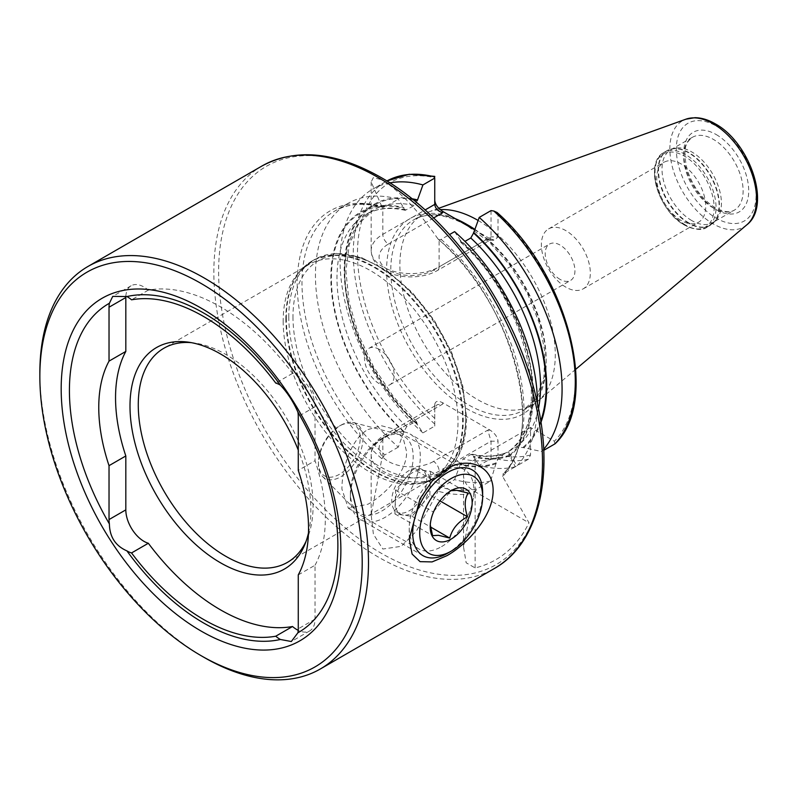 <?xml version="1.0" encoding="UTF-8"?>
<svg xmlns="http://www.w3.org/2000/svg" width="797" height="797" viewBox="0 0 797 797"><rect width="100%" height="100%" fill="white"/><g stroke="black" fill="none" stroke-linecap="round" stroke-linejoin="round"><path stroke-width="0.6" stroke-dasharray="3.98 2.99" d="M368.065 429.513L381.444 425.747L394.087 429.065L403.222 438.32L406.6 451.76C407.137 471.894 385.369 494.459 368.065 504.192L348.349 508.287L341.923 489.109C341.843 469.224 350.511 439.167 368.065 429.513M441.568 546.632A45.738 26.411 120 0 0 471.445 506.334A45.738 26.411 120 0 0 464.432 469.682A45.738 26.411 120 0 0 441.568 471.944L446.818 468.915L441.568 471.954A45.738 26.411 120 0 0 409.23 527.963A45.738 26.411 120 0 0 418.694 548.904A45.738 26.411 120 0 0 441.568 546.632M298.267 574.906L315.044 565.222L315.044 619.13A25.713 14.844 60 0 1 309.724 630.895A25.713 14.844 60 0 1 298.217 630.347M554.881 443.909L554.393 441.209L530.543 427.441L530.543 454.977L528.451 459.172L515.241 466.803L509.602 455.067C509.602 452.756 508.665 451.879 506.802 452.447L499.042 456.93L496.242 462.778L490.613 481.019L477.144 488.79A156.989 90.639 60 0 1 441.139 487.385L438.091 491.221A159.46 92.063 -120 0 0 474.135 492.994L463.545 546.951L466.155 562.782L475.132 567.932A225.501 130.19 -120 0 0 528.979 522.822L502.688 476.506A159.46 92.063 -120 0 0 438.091 239.05L439.117 239.807L441.139 239.409L449.528 234.557M515.241 466.803A156.989 90.639 60 0 1 479.226 465.398L491.042 458.574L493.831 458.145L498.025 454.918L498.025 441.169C497.527 436.985 494.887 433.309 490.115 430.141L442.664 402.744C437.892 400.393 435.252 401.03 434.744 404.637L434.744 426.076L422.938 432.901L417.299 424.462L416.682 422.041L414.51 422.041L406.739 426.525L403.949 431.506L398.311 447.117A156.989 90.639 60 0 1 319.308 311.029A156.989 90.639 60 0 1 347.96 203.424A156.989 90.639 60 0 1 398.311 199.14L384.851 206.911L382.829 207.31L381.843 206.572A159.46 92.063 -120 0 0 297.211 283.802A159.46 92.063 -120 0 0 381.843 458.743L371.173 514.713L373.385 534.149L382.829 549.033L401.2 546.343L416.283 531.34L438.091 491.221M283.184 321.161A123.615 71.371 -120 0 0 329.609 437.115A123.615 71.371 -120 0 0 419.571 483.5A123.615 71.371 -120 0 0 432.402 478.678A123.615 71.371 -120 0 0 457.996 422.091A123.615 71.371 -120 0 0 404.039 297.699A123.615 71.371 -120 0 0 308.788 264.574A123.615 71.371 -120 0 0 298.198 273.281A123.615 71.371 -120 0 0 283.184 321.161M306.068 541.322A123.615 71.371 -120 0 0 307.323 538.453A123.615 71.371 -120 0 0 313.082 505.756A123.615 71.371 -120 0 0 194.488 343.009A123.615 71.371 -120 0 0 191.37 342.66M308.459 533.054A127.889 73.842 -120 0 0 310.86 510.538A127.889 73.842 -120 0 0 298.267 450.096M315.044 565.222A148.332 85.638 -120 0 0 325.315 518.877A148.332 85.638 -120 0 0 315.044 460.686L298.267 470.369M691.716 220.54A42.032 24.269 60 0 1 664.27 183.509A42.032 24.269 60 0 1 670.705 149.826A42.032 24.269 60 0 1 675.069 148.192A42.032 24.269 60 0 1 691.716 151.908A42.032 24.269 60 0 1 717.967 185.293A42.032 24.269 60 0 1 716.334 219.663A42.032 24.269 60 0 1 712.737 222.622A42.032 24.269 60 0 1 691.716 220.54M681.246 220.53A34.61 19.985 60 0 1 658.631 190.035A34.61 19.985 60 0 1 663.941 162.299A34.61 19.985 60 0 1 681.246 164.013A34.61 19.985 60 0 1 703.861 194.518A34.61 19.985 60 0 1 698.551 222.243A34.61 19.985 60 0 1 681.246 220.53M565.86 287.149A34.61 19.985 60 0 1 543.245 256.654A34.61 19.985 60 0 1 548.555 228.918A34.61 19.985 60 0 1 565.86 230.632A34.61 19.985 60 0 1 588.465 261.137A34.61 19.985 60 0 1 583.165 288.863A34.61 19.985 60 0 1 565.86 287.149M560.082 279.388A21.011 12.134 60 0 1 546.353 260.868A21.011 12.134 60 0 1 549.571 244.031A21.011 12.134 60 0 1 560.082 245.068A21.011 12.134 60 0 1 573.81 263.588A21.011 12.134 60 0 1 570.582 280.424A21.011 12.134 60 0 1 560.082 279.388M379.332 349.425A21.011 12.134 -120 0 0 368.822 348.379A21.011 12.134 -120 0 0 365.604 365.225A21.011 12.134 -120 0 0 379.332 383.736A21.011 12.134 -120 0 0 389.843 384.782A21.011 12.134 -120 0 0 393.06 367.945A21.011 12.134 -120 0 0 379.332 349.425M478.09 220.43A109.886 63.441 60 0 1 547.848 312.125A109.886 63.441 60 0 1 537.895 401.25A109.886 63.441 60 0 1 532.526 405.025A109.886 63.441 60 0 1 477.572 399.586A109.886 63.441 60 0 1 405.793 302.75A109.886 63.441 60 0 1 422.629 214.692A109.886 63.441 60 0 1 428.597 211.932A109.886 63.441 60 0 1 440.173 209.621M381.843 206.572L371.173 181.915L373.385 177.572L382.829 180.092C409.608 198.563 426.634 223.27 438.091 239.05L439.117 239.807L439.117 266.865A39.8 22.983 180 0 1 395.74 271.847A39.8 22.983 180 0 1 371.173 250.617A39.8 22.983 180 0 1 382.829 234.368L425.07 209.98M509.602 455.894A143.181 82.669 60 0 1 473.587 456.96L479.226 465.398M496.242 463.605A143.181 82.669 60 0 1 460.238 464.671L463.037 459.022L470.798 454.539L472.352 454.21L473.587 456.96M472.352 454.21C485.493 457.189 497.069 456.561 507.081 452.307L506.802 452.447A138.439 79.929 60 0 1 470.798 454.539M490.613 481.019A156.989 90.639 60 0 1 454.599 479.615L460.238 464.671M441.139 487.385L454.599 479.615M434.744 418.385A154.02 88.925 60 0 1 357.484 253.446A154.02 88.925 60 0 1 434.744 177.721L434.744 176.924M422.938 432.901A156.989 90.639 60 0 1 343.935 296.813A156.989 90.639 60 0 1 372.588 189.208A156.989 90.639 60 0 1 389.872 182.892M417.299 424.462A143.181 82.669 60 0 1 344.244 273.291A143.181 82.669 60 0 1 411.85 198.732M417.299 200.525L414.51 205.506L405.185 210.318L398.311 199.14M403.949 432.173A143.181 82.669 60 0 1 330.845 277.665A143.181 82.669 60 0 1 403.949 207.569M398.311 447.117L384.851 454.888A156.989 90.639 60 0 1 305.849 318.8A156.989 90.639 60 0 1 334.501 211.195A156.989 90.639 60 0 1 384.851 206.911M434.744 177.721L434.744 204.391M491.042 210.597L491.042 236.888L490.075 240.116L487.764 238.781L490.115 238.781L477.562 231.538A112.855 65.155 -120 0 0 474.683 229.456M490.115 238.781L494.688 240.236L498.025 236.888L491.042 236.888L439.117 266.865A7.91 4.563 60 0 1 437.483 270.482A7.91 4.563 60 0 1 433.528 270.093L487.764 238.781M497.099 212.51L498.025 214.254L498.025 236.888M543.684 449.299A156.989 90.639 60 0 1 541.671 451.54L543.733 450.345M540.954 422.35A143.181 82.669 60 0 1 523.768 447.715L541.671 451.54M454.599 231.638L460.238 240.076A143.181 82.669 60 0 1 510.419 455.426L509.701 455.007C507.699 453.852 507.41 452.606 508.835 451.281L516.595 446.798L523.768 447.715M460.238 240.076L460.855 242.487L463.037 242.487L464.95 241.381M460.855 242.487C528.122 300.359 554.074 423.386 508.566 451.451L508.835 451.281A138.439 79.929 60 0 0 463.037 242.487M537.457 403.631A156.989 90.639 60 0 1 517.044 465.757L510.419 455.426M441.139 239.409A156.989 90.639 60 0 1 503.584 473.528L517.044 465.757M39.85 372.837A232.385 134.165 -120 0 0 204.171 657.455M125.846 296.215A25.713 14.844 60 0 1 131.136 285.754A25.713 14.844 60 0 1 148.332 290.128A185.542 107.117 60 0 1 292.529 373.385A25.713 14.844 60 0 1 315.044 406.779L315.044 460.686M455.217 218.627A112.855 65.155 60 0 0 386.784 276.828A112.855 65.155 60 0 0 466.384 408.472A112.855 65.155 60 0 0 545.995 368.752A112.855 65.155 60 0 0 477.562 231.538L474.554 229.795M347.96 203.424L334.501 211.195C347.781 203.554 363.88 202.259 382.809 207.31L382.829 234.368A7.91 4.563 60 0 0 388.428 244.051A31.89 18.411 0 0 0 388.428 270.093A31.89 18.411 0 0 0 433.528 270.093M434.744 404.637L434.744 408.672L437.065 404.657L442.664 404.099L442.664 402.744M434.744 426.076L434.744 408.672L382.829 438.649A39.8 22.983 0 0 0 371.173 454.898A39.8 22.983 0 0 0 382.829 471.147A39.8 22.983 0 0 0 439.117 471.147L491.042 441.169L498.025 441.169M491.042 458.574L491.042 441.169L487.764 430.141L433.528 461.453A7.91 4.563 60 0 1 439.117 471.147L439.117 489.318M381.843 458.743L384.851 454.888M530.543 427.441L475.132 459.431A39.551 22.834 0 0 0 463.545 475.58A39.551 22.834 0 0 0 475.132 491.729L528.979 522.822M474.135 492.994L477.144 488.79M502.688 476.506L503.584 473.528L502.887 474.066C547.27 434.435 512.421 300.1 438.43 239.439M148.332 290.128L131.545 299.821M292.529 373.385L275.752 383.078M429.862 495.057L430.529 471.376L421.952 470.17A24.727 14.276 120 0 0 404.487 479.595A24.727 14.276 120 0 0 395.252 502.06A24.727 14.276 120 0 0 400.363 514.045A24.727 14.276 120 0 0 403.491 515.111L412.059 516.317L429.862 495.057L439.944 500.875M399.994 513.089A24.727 14.276 -60 0 1 396.866 512.033A24.727 14.276 -60 0 1 395.531 485.981A24.727 14.276 -60 0 1 418.455 468.148A24.727 14.276 -60 0 1 421.583 469.214A24.727 14.276 -60 0 1 422.918 495.266A24.727 14.276 -60 0 1 399.994 513.089M482.643 492.636A49.444 28.543 -60 0 1 447.685 553.198M403.81 431.894A49.444 28.543 -60 0 1 410.066 434.016A49.444 28.543 -60 0 1 412.726 486.12A49.444 28.543 -60 0 1 366.879 521.776A49.444 28.543 -60 0 1 360.623 519.654A49.444 28.543 -60 0 1 350.381 497.019A49.444 28.543 -60 0 1 385.34 436.457A49.444 28.543 -60 0 1 403.81 431.894M398.361 434.415A44.403 25.634 -60 0 1 400.224 434.783A44.403 25.634 -60 0 1 407.835 479.973A44.403 25.634 -60 0 1 365.195 515.141A44.403 25.634 -60 0 1 356.369 510.747A44.403 25.634 -60 0 1 350.381 492.905A44.403 25.634 -60 0 1 381.783 438.519A44.403 25.634 -60 0 1 398.361 434.415M352.473 422.4A31.521 18.201 -60 0 1 353.798 422.669A31.521 18.201 -60 0 1 359.198 454.748A31.521 18.201 -60 0 1 328.932 479.714A31.521 18.201 -60 0 1 322.665 476.596A31.521 18.201 -60 0 1 318.411 463.924A31.521 18.201 -60 0 1 340.698 425.319A31.521 18.201 -60 0 1 352.473 422.4M350.331 423.396A29.549 17.056 -60 0 1 357.046 452.746A29.549 17.056 -60 0 1 328.264 477.104A29.549 17.056 -60 0 1 318.411 462.31A29.549 17.056 -60 0 1 339.303 426.126A29.549 17.056 -60 0 1 350.331 423.396M430.28 524.884L430.201 522.932L433.249 511.973L451.052 490.703L413.384 468.965L395.581 490.225L394.923 513.906L403.491 515.111A24.727 14.276 120 0 0 420.965 505.687A24.727 14.276 120 0 0 430.191 483.211A24.727 14.276 120 0 0 425.08 471.226A24.727 14.276 120 0 0 421.952 470.17L413.384 468.965M412.059 516.317L430.5 526.966M394.923 513.906L432.582 535.654M395.581 490.225L433.249 511.973M430.529 471.376L468.188 493.124M381.205 177.781A229.915 132.74 60 0 1 543.773 459.361A229.915 132.74 60 0 1 381.205 553.228A229.915 132.74 60 0 1 218.627 271.638A229.915 132.74 60 0 1 381.205 177.781M261.984 165.995A232.385 134.165 -120 0 0 226.358 352.214A232.385 134.165 -120 0 0 378.177 556.993A232.385 134.165 -120 0 0 494.369 568.51M315.044 619.13L298.267 628.813M433.528 461.453A31.89 18.411 180 0 1 388.428 461.453A31.89 18.411 180 0 1 388.428 435.411L442.664 404.099M288.783 316.728A125.089 72.218 -120 0 0 343.387 442.614A125.089 72.218 -120 0 0 439.785 476.128A125.089 72.218 -120 0 0 465.687 418.863A125.089 72.218 -120 0 0 411.083 292.977A125.089 72.218 -120 0 0 314.685 259.463A125.089 72.218 -120 0 0 288.783 316.728M292.977 316.728A122.13 70.515 -120 0 0 379.332 466.295A122.13 70.515 -120 0 0 465.687 416.442A122.13 70.515 -120 0 0 379.332 266.865A122.13 70.515 -120 0 0 292.977 316.728M286.332 318.142A125.089 72.218 -120 0 0 340.937 444.029A125.089 72.218 -120 0 0 437.334 477.542A125.089 72.218 -120 0 0 463.236 420.278A125.089 72.218 -120 0 0 408.632 294.392A125.089 72.218 -120 0 0 312.235 260.878A125.089 72.218 -120 0 0 286.332 318.142M285.854 318.491A124.99 72.168 -120 0 0 332.797 435.74A124.99 72.168 -120 0 0 423.765 482.643A124.99 72.168 -120 0 0 462.619 420.547A124.99 72.168 -120 0 0 400.144 286.9A124.99 72.168 -120 0 0 301.037 270.073A124.99 72.168 -120 0 0 285.854 318.491M713.395 208.027A42.032 24.269 60 0 1 685.938 170.996A42.032 24.269 60 0 1 692.384 137.313A42.032 24.269 60 0 1 713.395 139.395A42.032 24.269 60 0 1 740.851 176.436A42.032 24.269 60 0 1 734.416 210.109A42.032 24.269 60 0 1 713.395 208.027M688.967 222.991A43.068 24.866 60 0 1 659.846 181.308A43.068 24.866 60 0 1 671.901 148.84A43.068 24.866 60 0 1 688.967 152.645A43.068 24.866 60 0 1 715.865 186.857A43.068 24.866 60 0 1 714.192 222.094A43.068 24.866 60 0 1 688.967 222.991M688.598 223.25A43.138 24.906 60 0 1 660.414 185.233A43.138 24.906 60 0 1 667.029 150.663A43.138 24.906 60 0 1 688.598 152.805A43.138 24.906 60 0 1 716.782 190.822A43.138 24.906 60 0 1 710.167 225.392A43.138 24.906 60 0 1 688.598 223.25M685.54 225.023A43.138 24.906 60 0 1 657.356 187.006A43.138 24.906 60 0 1 663.971 152.436A43.138 24.906 60 0 1 685.54 154.578A43.138 24.906 60 0 1 713.713 192.585A43.138 24.906 60 0 1 707.108 227.155A43.138 24.906 60 0 1 685.54 225.023M684.324 224.913A42.151 24.338 60 0 1 654.516 173.288A42.151 24.338 60 0 1 684.324 156.082A42.151 24.338 60 0 1 714.132 207.708A42.151 24.338 60 0 1 684.324 224.913M474.743 229.287A109.886 63.441 60 0 1 541.412 326.252A109.886 63.441 60 0 1 523.43 410.276A109.886 63.441 60 0 1 468.487 404.836A109.886 63.441 60 0 1 396.697 308.001A109.886 63.441 60 0 1 413.543 219.942A109.886 63.441 60 0 1 467.45 224.794M746.849 224.804A61.289 35.387 60 0 1 713.205 223.867A61.289 35.387 60 0 1 672.359 166.981A61.289 35.387 60 0 1 685.878 119.201M716.194 126.046A56.398 32.567 60 0 1 756.074 195.126A56.398 32.567 60 0 1 716.194 218.149A56.398 32.567 60 0 1 676.314 149.069A56.398 32.567 60 0 1 716.194 126.046M716.194 134.554A45.987 26.55 60 0 1 748.712 190.872A45.987 26.55 60 0 1 716.194 209.641A45.987 26.55 60 0 1 683.677 153.323A45.987 26.55 60 0 1 716.194 134.554M530.543 454.977A154.02 88.925 60 0 1 498.025 454.918M528.451 459.172A156.989 90.639 60 0 1 493.831 458.145M509.602 455.067A142.394 82.211 60 0 1 473.587 456.292M499.042 456.93A138.439 79.929 60 0 1 463.037 459.022M496.242 462.778A142.394 82.211 60 0 1 460.238 464.003M434.744 424.034A156.989 90.639 60 0 1 385.798 181.577A156.989 90.639 60 0 1 386.854 180.989L372.588 189.208M417.299 423.795A142.394 82.211 60 0 1 344.782 272.943A142.394 82.211 60 0 1 412.926 199.599M414.51 422.041A138.439 79.929 60 0 1 373.424 210.129A138.439 79.929 60 0 1 414.51 205.506M406.739 426.525A138.439 79.929 60 0 1 365.664 214.612A138.439 79.929 60 0 1 406.739 209.99M403.949 431.506A142.394 82.211 60 0 1 331.403 277.994A142.394 82.211 60 0 1 403.949 208.236M498.025 214.254A154.02 88.925 60 0 1 554.393 441.209M540.745 420.985A142.394 82.211 60 0 1 523.051 447.296M538.483 408.453A138.439 79.929 60 0 1 516.595 446.798M460.238 240.734A142.394 82.211 60 0 1 509.701 455.007M433.598 217.98L388.428 244.051M382.829 456.82L382.829 438.649A7.91 4.563 60 0 1 384.473 435.023A7.91 4.563 60 0 1 388.428 435.411M490.115 430.141L487.764 430.141M475.132 567.932L475.132 491.729M475.132 490.862L475.132 459.431M315.044 406.779L298.267 416.462M394.087 429.065L464.432 469.682M309.724 630.895L291.323 641.515M298.198 273.281L301.037 270.073L314.685 259.463L336.224 253.396L361.051 257.351L387.053 270.771L412.179 292.429L434.345 320.474L451.7 352.523L462.758 385.848L466.564 417.648C466.305 445.702 457.378 465.199 439.785 476.128L423.765 482.643L419.571 483.5M432.402 478.678L287.478 562.343M307.323 538.453L304.912 544.361M670.705 149.826L692.384 137.313C687.701 141.617 681.574 144.655 687.193 169.761C692.942 186.936 702.336 199.629 715.377 207.828C727.81 214.244 732.832 211.056 734.416 210.109L712.737 222.622M675.069 148.192L667.029 150.663L663.971 152.436C643.647 162.359 658.631 211.554 684.543 225.123C695.024 230.064 702.546 230.751 707.108 227.155L710.167 225.392L716.334 219.663M548.555 228.918L663.941 162.299M368.822 348.379L549.571 244.031M532.526 405.025L523.43 410.276L536.411 397.504L543.883 377.519L544.929 351.905L539.3 323.014L527.445 293.435L510.379 265.78L489.617 242.467L467.002 225.531C445.772 213.775 427.949 211.912 413.543 219.942L422.629 214.692M575.763 369.27L537.895 401.25M405.185 210.318C389.803 206.871 376.632 208.296 365.664 214.612L373.424 210.129L358.77 223.708L349.305 244.44L345.918 271.119L349.006 301.874L358.431 334.551L373.594 366.899L393.459 396.737L416.682 422.041M438.739 208.276L428.597 211.932M389.843 384.782L570.582 280.424M583.165 288.863L698.551 222.243M194.488 343.009L188.162 342.142M308.788 264.574L163.873 348.249M371.173 181.915L371.173 250.617C372.378 276.758 415.197 283.433 437.483 270.482L490.075 240.116M371.173 514.713L371.173 454.898C371.083 447.286 375.517 440.661 384.473 435.023L437.065 404.657M489.657 240.236L494.688 240.236M463.545 546.951L463.545 475.58M131.136 285.754L112.746 296.374M409.23 527.963L409.23 539.061M348.349 508.287L418.694 548.904M400.363 514.045L396.866 512.033M472.402 470.001L410.066 434.016M353.798 422.669L400.224 434.783M430.201 522.932L430.201 526.956M450.026 491.291L451.182 490.623M318.411 462.31L318.411 463.924M339.303 426.126L340.698 425.319M322.665 476.596L356.369 510.747M350.381 492.905L350.381 497.019M381.783 438.519L385.34 436.457M422.958 555.648L360.623 519.654M425.08 471.226L421.583 469.214"/><path stroke-width="1.2" d="M446.818 468.915L446.818 468.915C467.381 456.153 493.204 465.348 493.134 490.514C493.343 515.679 467.331 544.321 446.818 555.738L432.054 561.915L420.079 561.656L412.089 554.045L409.23 539.061L420.099 498.653L432.084 481.139L446.818 468.915M297.899 632.778A25.713 14.844 -120 0 0 298.267 628.813L298.267 574.906A148.332 85.638 -120 0 0 308.539 528.57A148.332 85.638 -120 0 0 298.267 470.369L298.267 416.462A25.713 14.844 -120 0 0 297.899 412.079C293.286 401.628 287.448 392.652 280.385 385.15A25.713 14.844 -120 0 0 275.752 383.078A185.542 107.117 -120 0 0 131.545 299.821A25.713 14.844 -120 0 0 126.912 296.544L112.746 296.374L109.398 303.249A25.713 14.844 -120 0 0 109.03 307.214L109.03 361.121A148.332 85.638 -120 0 0 109.03 465.657L109.03 519.564A25.713 14.844 -120 0 0 109.398 523.948C109.657 536.919 115.495 545.895 126.912 550.876A189.825 109.597 -120 0 0 280.385 639.483L291.323 641.515L297.899 632.778A189.825 109.597 -120 0 0 337.878 545.507A189.825 109.597 -120 0 0 297.899 412.079M298.217 630.347A25.713 14.844 60 0 1 296.863 629.62A25.713 14.844 60 0 1 292.529 626.512L275.752 636.205A25.713 14.844 -120 0 0 280.086 639.314A25.713 14.844 -120 0 0 280.385 639.483M292.529 626.512A185.542 107.117 60 0 1 220.43 609.815A185.542 107.117 60 0 1 148.332 543.255L131.545 552.949A185.542 107.117 -120 0 0 203.643 619.508A185.542 107.117 -120 0 0 275.752 636.205M126.912 550.876A25.713 14.844 -120 0 0 127.211 551.056A25.713 14.844 -120 0 0 131.545 552.949M148.332 543.255A25.713 14.844 60 0 1 143.998 541.362A25.713 14.844 60 0 1 125.816 509.871L125.816 455.964L109.03 465.657M39.85 376.473A227.942 131.605 -120 0 0 201.023 655.632A227.942 131.605 -120 0 0 362.207 562.582A227.942 131.605 -120 0 0 201.023 283.413A227.942 131.605 -120 0 0 39.85 376.473L39.85 372.837A232.385 134.165 -120 0 1 87.979 266.457L261.984 165.995A232.385 134.165 -120 0 1 378.177 177.512A232.385 134.165 -120 0 1 529.985 382.291A232.385 134.165 -120 0 1 494.369 568.51C538.383 543.813 554.543 477.024 537.058 401.798C517.861 312.623 451.251 216.834 380.647 177.263C335.318 151.659 295.767 147.903 261.984 165.995M201.023 655.632L204.171 657.455A232.385 134.165 -120 0 0 320.364 668.962A232.385 134.165 -120 0 0 368.493 562.582A232.385 134.165 -120 0 0 204.171 277.964A232.385 134.165 -120 0 0 87.979 266.457M191.37 342.66A123.615 71.371 -120 0 0 163.873 348.249A123.615 71.371 -120 0 0 138.27 404.836A123.615 71.371 -120 0 0 192.226 529.228A123.615 71.371 -120 0 0 287.478 562.343A123.615 71.371 -120 0 0 306.068 541.322M298.267 450.096A127.889 73.842 -120 0 0 188.162 342.142A127.889 73.842 -120 0 0 130.001 406.111A127.889 73.842 -120 0 0 204.022 551.544A127.889 73.842 -120 0 0 304.912 544.361A127.889 73.842 -120 0 0 308.459 533.054M61.18 388.787A197.776 114.19 -120 0 0 201.023 631.015A197.776 114.19 -120 0 0 340.877 550.269A197.776 114.19 -120 0 0 201.023 308.04A197.776 114.19 -120 0 0 61.18 388.787M109.398 303.249A189.825 109.597 -120 0 0 69.419 390.52A189.825 109.597 -120 0 0 109.398 523.948M474.683 229.456A112.855 65.155 -120 0 0 466.384 224.176A112.855 65.155 -120 0 0 455.217 218.627L442.664 211.384L442.664 212.739C437.892 211.195 435.252 208.406 434.744 204.391L434.744 178.1L422.938 184.924L417.299 200.525A142.394 82.211 60 0 0 412.926 199.599M440.173 209.621A109.886 63.441 60 0 1 477.572 220.141A109.886 63.441 60 0 1 478.09 220.43M280.385 385.15A189.825 109.597 -120 0 0 126.912 296.544M109.03 361.121L125.816 351.427A148.332 85.638 -120 0 0 125.816 455.964M389.872 182.892A156.989 90.639 60 0 1 422.938 184.924M411.85 198.732A143.181 82.669 60 0 1 417.299 199.868M434.744 200.356C435.252 204.54 437.892 208.216 442.664 211.384M554.881 443.909L555.29 443.59C600.679 400.931 567.683 274.178 497.099 212.51L493.831 211.036A156.989 90.639 60 0 1 554.881 443.909L543.733 450.345M464.95 241.381L470.798 238.004L473.587 233.023L479.226 217.422A156.989 90.639 60 0 1 543.684 449.299M479.226 217.422L491.042 210.597L493.831 211.036M473.587 232.365A143.181 82.669 60 0 1 540.954 422.35M449.528 234.557L454.599 231.638A156.989 90.639 60 0 1 537.457 403.631M125.816 351.427L125.816 297.52A25.713 14.844 60 0 1 125.846 296.215M474.554 229.795L455.217 218.627M451.182 551.175L447.685 553.198A49.444 28.543 -60 0 1 429.224 557.77A49.444 28.543 -60 0 1 422.958 555.648A49.444 28.543 -60 0 1 420.298 503.535A49.444 28.543 -60 0 1 466.145 467.879A49.444 28.543 -60 0 1 472.402 470.001A49.444 28.543 -60 0 1 482.643 492.636L482.643 496.68A44.502 25.693 -60 0 1 451.182 551.175A44.502 25.693 -60 0 1 434.564 555.29A44.502 25.693 -60 0 1 424.462 511.076A44.502 25.693 -60 0 1 467.799 474.394A44.502 25.693 -60 0 1 482.643 496.68M451.052 490.703L456.92 490.354L468.188 493.124C464.452 498.912 464.223 506.802 467.53 516.795C458.126 521.786 452.188 528.879 449.727 538.065L438.45 535.295L432.582 535.654L430.28 524.884M440.103 541.811A29.668 17.126 -60 0 1 430.201 526.956A29.668 17.126 -60 0 1 451.182 490.623A29.668 17.126 -60 0 1 462.26 487.874A29.668 17.126 -60 0 1 468.995 517.353A29.668 17.126 -60 0 1 440.103 541.811M439.944 500.875L467.53 516.795M430.5 526.966L449.727 538.065M467.45 224.794A109.886 63.441 60 0 1 468.487 225.382A109.886 63.441 60 0 1 474.743 229.287M746.849 224.804C771.835 205.676 749.678 142.245 715.168 123.784C708.294 119.799 701.549 117.767 694.944 117.687L685.878 119.201A61.289 35.387 60 0 1 713.205 123.774A61.289 35.387 60 0 1 752.338 174.902A61.289 35.387 60 0 1 746.849 224.804L575.763 369.27M434.744 176.376L409.22 174.264L386.854 180.989A156.989 90.639 60 0 1 434.744 176.924M473.587 233.023A142.394 82.211 60 0 1 540.745 420.985M470.798 238.004A138.439 79.929 60 0 1 538.483 408.453M425.07 209.98L434.744 204.391M442.664 212.739L433.598 217.98M125.816 509.871L109.03 519.564M125.816 297.52L109.03 307.214M320.364 668.962L494.369 568.51M685.878 119.201L438.739 208.276"/></g></svg>
